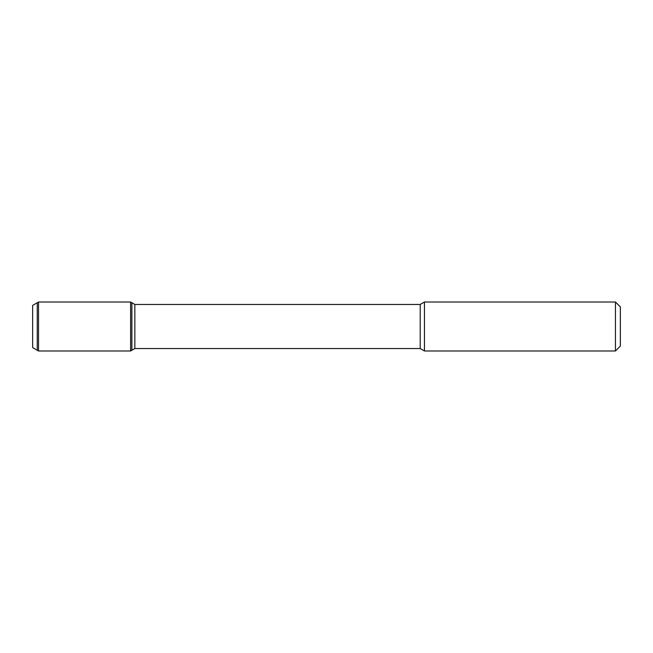 <?xml version="1.0" encoding="UTF-8"?>
<svg xmlns="http://www.w3.org/2000/svg" width="653" height="653" viewBox="0 0 653 653"><rect width="100%" height="100%" fill="white"/><g stroke="black" fill="none" stroke-linecap="round" stroke-linejoin="round"><path stroke-width="0.98" d="M620.35 346.09L615.452 350.988L620.35 346.09L620.35 306.91L615.452 302.012L424.45 302.012L424.45 350.988L420.205 348.539L420.205 304.461L134.844 304.461L130.6 302.012L38.527 302.012L38.527 350.988L130.6 350.988L130.6 302.012M32.65 347.592L37.254 350.253L32.65 347.592L32.65 305.408L38.527 302.012M134.844 348.539L420.205 348.539L134.844 348.539L130.6 350.988L38.527 350.988L37.254 350.253L37.254 302.747L37.254 350.253L38.527 350.988L37.254 350.253L38.527 350.988L130.6 350.988L131.873 350.253L131.873 302.747L131.873 350.253L134.844 348.539L134.844 304.461M420.205 348.539L424.45 350.988L615.452 350.988L615.452 302.012M130.6 350.988L131.873 350.253L130.6 350.988L38.527 350.988M420.205 304.461L424.45 302.012M615.452 350.988L424.45 350.988"/></g></svg>
